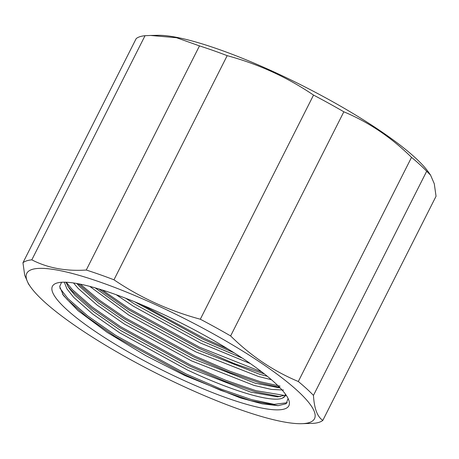 <?xml version="1.0" encoding="UTF-8"?>
<svg xmlns="http://www.w3.org/2000/svg" width="459" height="459" viewBox="0 0 459 459"><rect width="100%" height="100%" fill="white"/><g stroke="black" fill="none" stroke-linecap="round" stroke-linejoin="round"><path stroke-width="0.69" d="M278.263 405.676L250.935 400.707L220.578 390.259L185.539 375.078L115.329 336.602L87.084 316.991L67.307 299.641L62.464 294.024M280.271 396.696L255.439 391.797L225.082 381.349L190.037 366.167L119.833 327.692L91.582 308.081L71.805 290.731L67.737 286.1M279.502 387.258L259.937 382.886L229.58 372.438L194.541 357.257L124.332 318.781L97.612 300.341L78.179 283.748M264.441 373.976L234.084 363.528L199.04 348.347L128.836 309.871L98.932 288.981M234.205 352.879L203.544 339.436L134.722 301.844M287.259 402.721L274.178 404.327L251.498 399.594L221.14 389.146L186.102 373.959L115.892 335.489L87.646 315.878L67.869 298.528L59.836 288.074M285.366 395.583L256.002 390.684L225.644 380.236L190.6 365.054L120.396 326.579L92.144 306.968L72.367 289.618L66.245 282.239M280.116 386.151L260.5 381.773L230.143 371.325L195.104 356.144L124.894 317.668L99.379 300.134L80.296 284.161M261.796 371.922L199.602 347.233L129.398 308.758L102.277 290.013M227.825 348.903L204.106 338.323L141.797 304.782M242.226 358.066L201.604 340.802L134.384 303.915L125.772 298.293M267.368 376.323L259.719 374.297L197.1 349.712L129.88 312.826L95.179 287.873M280.185 387.97L255.215 383.202L192.602 358.617L125.382 321.736L98.335 302.934L79.401 286.296L76.877 283.507M285.693 394.516L284.637 395.348L277.586 396.886L250.717 392.112L188.104 367.527L120.878 330.646L93.831 311.845L74.897 295.206L69.229 288.407L65.924 282.228M288.091 398.481L286.187 403.725L278.062 405.681L262.232 403.84L240.367 397.901L184.868 375.548L145.83 355.668L107.159 332.362L77.955 310.605L63.411 295.441L59.676 286.473L61.609 282.268M286.198 395.251L282.383 398.137C271.883 402.87 231.95 391.125 186.974 369.759L119.753 332.873L92.707 314.071L73.773 297.438L67.008 288.981L64.294 282.187M283.501 390.03L271.378 389.421L254.091 385.434L191.478 360.849L124.257 323.962L97.21 305.16L78.277 288.527L73.515 282.962M271.401 379.702L258.595 376.523L195.976 351.938L128.755 315.052L89.78 286.387M250.402 363.614L200.48 343.028L133.253 306.142L116.247 294.741M145.038 35.699L150.638 35.463L176.549 37.73L199.481 45.894L86.258 270.035C65.723 271.372 47.575 267.97 31.82 259.84L145.038 35.699A169.985 32.428 -153.2 0 0 136.174 38.613L22.95 262.755L24.723 275.257L28.447 283.903L30.506 286.835A161.178 30.747 -153.2 0 0 186.216 387.631A161.178 30.747 -153.2 0 0 301.437 423.691A161.178 30.747 -153.2 0 0 196.647 324.84A161.178 30.747 -153.2 0 0 30.506 286.835M227.182 55.659L113.964 279.801C140.356 297.667 169.142 310.812 200.319 319.223L313.537 95.082C287.139 77.215 258.36 64.071 227.182 55.659A169.985 32.428 -153.2 0 0 199.481 45.894M343.843 111.801L230.625 335.942C250.792 355.863 273.352 371.05 298.304 381.504L411.528 157.362C391.361 137.442 368.795 122.255 343.843 111.801A169.985 32.428 -153.2 0 0 313.537 95.082M426.686 171.241L313.463 395.383C314.197 408.453 317.318 416.789 322.826 420.387L436.05 196.245L434.277 183.743L430.553 175.097L426.686 171.241A169.985 32.428 -153.2 0 0 411.528 157.362M301.437 423.691L313.962 423.301A169.985 32.428 26.8 0 0 322.826 420.387M150.638 35.463L157.563 35.309A161.178 30.747 26.8 0 1 302.223 85.529A161.178 30.747 26.8 0 1 428.494 172.165L430.553 175.097M183.439 380.218A132.456 25.268 26.8 0 1 56.882 283.06A132.456 25.268 26.8 0 1 182.034 323.469A132.456 25.268 26.8 0 1 288.826 400.225A132.456 25.268 26.8 0 1 183.439 380.218M298.304 381.504A169.985 32.428 26.8 0 1 313.463 395.383M200.319 319.223A169.985 32.428 26.8 0 1 230.625 335.942M86.258 270.035A169.985 32.428 26.8 0 1 113.964 279.801M22.95 262.755A169.985 32.428 26.8 0 1 31.82 259.84M282.383 398.137A124.75 23.799 -153.2 0 0 285.395 395.52A124.75 23.799 -153.2 0 0 285.745 394.591"/></g></svg>
